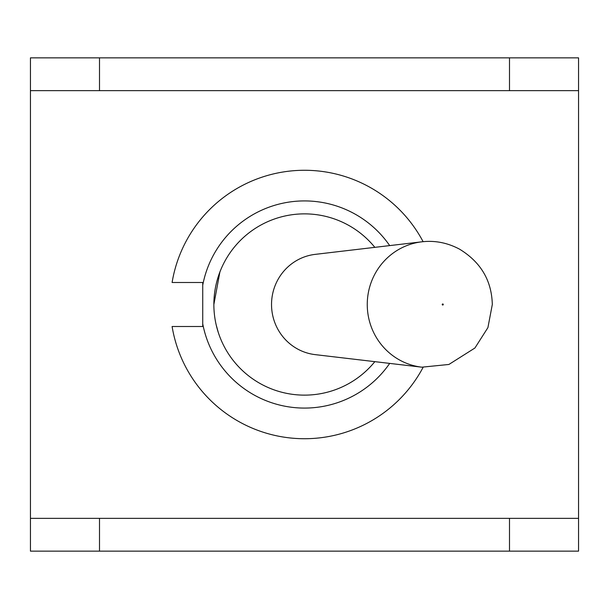 <?xml version="1.0" encoding="UTF-8"?>
<svg xmlns="http://www.w3.org/2000/svg" width="609" height="609" viewBox="0 0 609 609"><rect width="100%" height="100%" fill="white"/><g stroke="black" fill="none" stroke-linecap="round" stroke-linejoin="round"><path stroke-width="0.91" d="M219.879 272.04L213.866 304.5A90.634 90.634 0 0 1 374.839 247.345M374.839 361.655A90.634 90.634 0 0 1 213.866 304.5M216.241 325.107L218.258 332.362M389.699 363.398A103.576 103.576 0 0 1 202.736 323.813L202.736 326.508L172.096 326.508A134.216 134.216 0 0 0 423.11 367.318M423.11 241.682A134.216 134.216 0 0 0 172.096 282.492L202.736 282.492L202.736 285.187A103.576 103.576 0 0 1 389.699 245.602M202.736 323.813L202.736 285.187M422.022 241.796A63.092 61.6 90 0 0 421.809 241.819L315.173 254.372A50.456 49.26 90 0 0 271.53 304.5A50.456 49.26 90 0 0 315.173 354.628L421.824 367.181A63.092 61.6 90 0 1 367.257 304.508A63.092 61.6 90 0 1 421.809 241.819C434.856 240.289 447.417 242.732 459.498 249.134C480.775 262.106 491.707 280.559 492.308 304.5L487.916 327.619L474.913 348.013L448.894 364.464L421.824 367.181M578.55 518.343L578.55 551.145L509.497 551.145L509.497 518.343L578.55 518.343L578.55 90.657L509.497 90.657L509.497 57.855L99.503 57.855L99.503 90.657L30.45 90.657L30.45 518.343L99.503 518.343L99.503 551.145L30.45 551.145L30.45 518.343M509.497 551.145L99.503 551.145M30.45 90.657L30.45 57.855L99.503 57.855M509.497 57.855L578.55 57.855L578.55 90.657M443.268 304.5A0.54 0.525 -90 0 1 442.484 304.964A0.54 0.525 -90 0 1 442.484 304.036A0.54 0.525 -90 0 1 443.268 304.5M509.497 518.343L99.503 518.343M509.497 90.657L99.503 90.657"/></g></svg>
